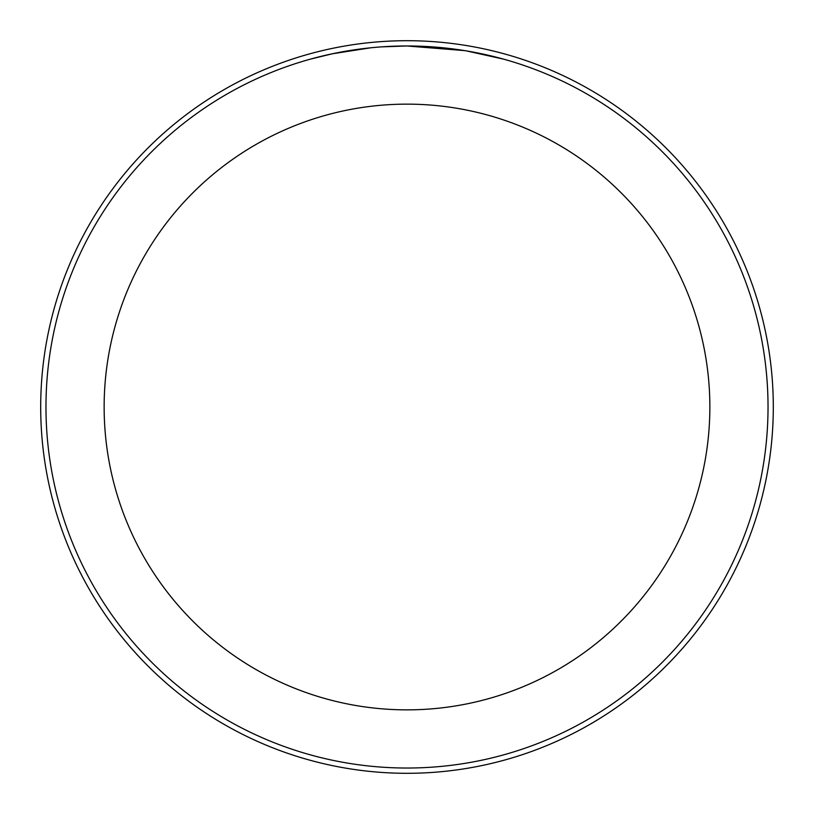 <?xml version="1.0" encoding="UTF-8"?>
<svg xmlns="http://www.w3.org/2000/svg" width="814" height="814" viewBox="0 0 814 814"><rect width="100%" height="100%" fill="white"/><g stroke="black" fill="none" stroke-linecap="round" stroke-linejoin="round"><path stroke-width="1.22" d="M407 40.7A366.3 366.3 0 0 1 773.3 407A366.3 366.3 0 0 1 407 773.3A366.3 366.3 0 0 1 40.7 407A366.3 366.3 0 0 1 407 40.7A366.3 366.3 0 0 1 773.3 407A366.3 366.3 0 0 1 407 773.3A366.3 366.3 0 0 1 40.7 407A366.3 366.3 0 0 1 407 40.7M464.723 50.621L407 45.981A361.029 361.029 0 0 1 768.029 407A361.029 361.029 0 0 1 407 768.029A361.029 361.029 0 0 1 45.971 407A361.029 361.029 0 0 1 407 45.971L381.613 46.866M466.249 50.875L503.53 59.127M407 104.141A302.859 302.859 0 0 1 709.859 407A302.859 302.859 0 0 1 407 709.859A302.859 302.859 0 0 1 104.141 407A302.859 302.859 0 0 1 407 104.141M370.35 47.843L332.265 53.795M310.48 59.117L332.265 53.805M358.435 49.257L364.407 48.494M383.18 46.764L384.981 46.642"/></g></svg>
